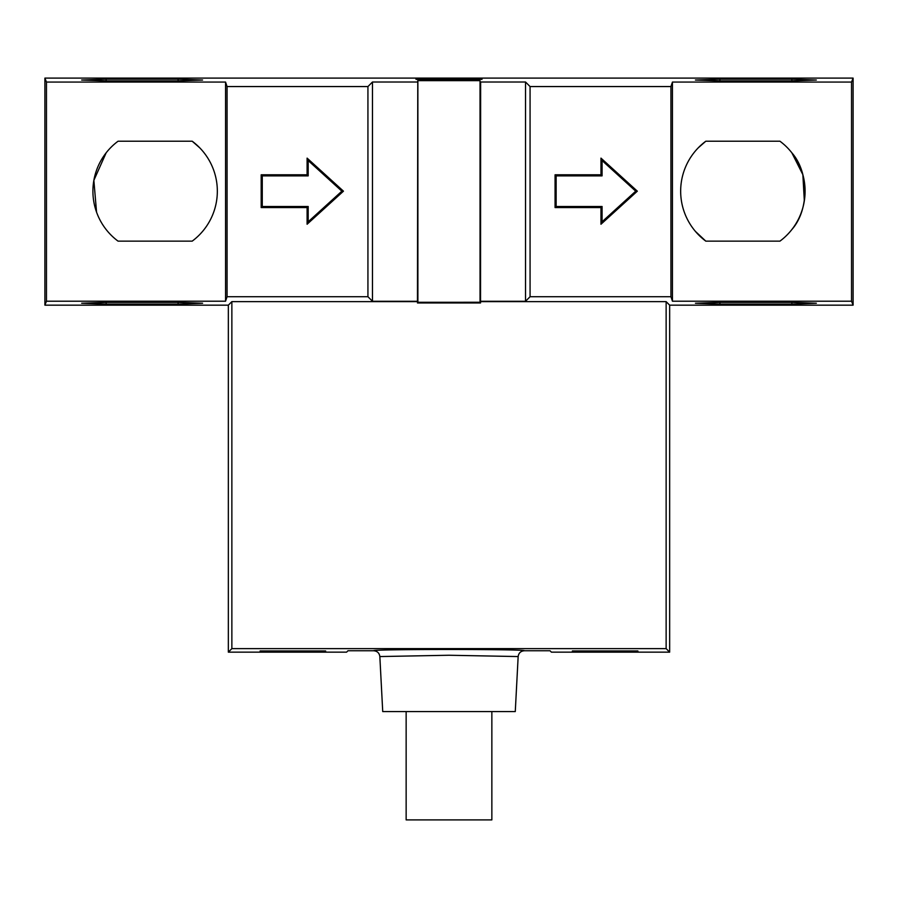 <?xml version="1.0" encoding="UTF-8"?>
<svg xmlns="http://www.w3.org/2000/svg" width="898" height="898" viewBox="0 0 898 898"><rect width="100%" height="100%" fill="white"/><g stroke="black" fill="none" stroke-linecap="round" stroke-linejoin="round"><path stroke-width="1.35" d="M480.026 105.504L480.643 82.01L480.531 301.638L666.136 301.638L666.136 648.625L231.864 648.625L231.864 301.638L417.469 301.638L417.772 80.596M480.037 240.44L480.037 269.501M480.037 302.267L480.026 80.64L417.884 80.64L417.896 302.278L480.037 302.267M417.896 269.512L417.828 80.618L480.026 80.618L480.026 93.976M480.475 107.244L480.026 120.164M417.884 143.253L417.884 168.195M480.228 104.707L480.037 302.211M417.469 301.638L417.536 302.211M417.469 302.963L480.531 302.963L480.531 301.638M480.464 302.211L480.531 302.963M416.021 79.327L415.976 78.755L482.024 78.755L481.979 79.327L416.021 79.327L415.976 78.755M482.024 78.755L481.979 79.327M551.406 652.15L669.661 652.15L669.661 305.163L853.1 305.163L853.1 78.104L44.9 78.104L44.9 305.163L228.339 305.163L228.339 652.15L346.594 652.15L347.975 650.758L373.736 650.758C369.448 649.052 528.765 649.063 524.264 650.758L550.025 650.758L551.406 652.15M572.374 650.938L637.872 650.938L637.928 651.51L572.329 651.51M637.928 651.499L637.872 650.938M260.128 650.938L325.626 650.938L325.682 651.51L260.083 651.51M325.682 651.499L325.626 650.938M372.468 82.01L372.468 301.268L367.933 296.722L367.933 86.556L372.468 82.01L417.357 82.01M417.357 301.268L372.468 301.268M525.532 301.268L525.532 82.01L530.067 86.556L530.067 296.722L525.532 301.268L480.643 301.268M480.643 82.01L525.532 82.01M231.864 648.625L228.339 652.15M228.339 305.163L231.864 301.638M666.136 648.625L669.661 652.15M518.157 656.561L449 655.248L379.843 656.561C379.371 653.048 377.328 651.106 373.725 650.758C377.295 651.072 379.326 653.014 379.843 656.561L382.728 711.575L515.272 711.575L518.157 656.561C518.674 653.014 520.705 651.084 524.264 650.758M402.349 711.575L495.651 711.575L491.857 711.575L491.857 819.896L406.143 819.896L406.143 711.575L402.349 711.575M666.136 301.638L669.661 305.163M719.927 241.147L779.935 241.147A62.209 62.209 0 0 0 779.935 141.21L705.817 141.21A62.209 62.209 0 0 0 705.817 241.147L695.434 231.426L705.817 241.147L779.935 241.147A62.209 62.209 0 0 0 791.868 229.529C809.21 209.997 809.177 172.304 791.856 152.817L802.857 174.65L804.327 200.905M719.927 304.096L719.927 302.379L791.868 302.379L816.361 303.243L791.868 304.096L719.927 304.096L695.445 303.243L719.927 302.379M106.155 229.551A62.209 62.209 0 0 0 118.065 241.147L192.183 241.147C205.867 228.788 205.867 228.788 192.183 241.147A62.209 62.209 0 0 0 192.183 141.21L199.783 147.867L192.183 141.21L118.065 141.21A62.209 62.209 0 0 0 118.065 241.147L178.096 241.147M106.155 302.379L178.096 302.379L202.589 303.243L178.096 304.096L106.155 304.096L81.673 303.243L106.155 302.379L106.155 304.096M178.096 302.379L178.096 304.096M698.206 147.867L705.817 141.21L698.217 147.856M719.915 80.887L695.422 80.034L719.915 79.181L791.856 79.181L816.349 80.034L791.856 80.887L719.915 80.887L719.915 79.181M779.935 141.21L705.817 141.21M851.529 301.212L672.445 301.212L672.445 82.066L851.529 82.066L851.529 301.212L853.1 305.163M530.067 296.722L670.941 296.722L672.445 301.212M791.868 304.096L791.868 302.379M96.546 212.13L93.863 180.363L106.155 152.817L93.863 180.318L96.546 212.119M44.9 305.163L46.471 301.212L46.471 82.066L225.555 82.066L225.555 301.212L227.059 296.722L367.933 296.722M225.555 301.212L46.471 301.212M178.085 80.887L106.144 80.887L81.651 80.034L106.144 79.181L178.085 79.181L202.578 80.034L178.085 80.887L178.085 79.181M178.085 141.21L118.065 141.21M201.859 150.112L202.578 150.943M44.9 78.104L46.471 82.066M225.555 82.066L227.059 86.556L227.059 296.722M261.183 207.561L261.183 174.796L307.105 174.796L307.105 158.127L343.463 191.173L307.105 224.231L307.105 207.561L261.183 207.561L262.272 206.484L308.182 206.484L308.182 221.784L341.857 191.173L308.182 160.562L307.105 158.127M227.059 86.556L367.933 86.556M307.105 174.796L308.182 175.873L262.272 175.873L262.272 206.484M308.182 160.562L308.182 175.873M341.857 191.173L343.463 191.173M308.182 221.784L307.105 224.231M308.182 206.484L307.105 207.561M262.272 175.873L261.183 174.796M555.065 207.561L555.065 174.796L600.975 174.796L600.975 158.127L637.333 191.173L600.975 224.231L600.975 207.561L555.065 207.561L556.143 206.484L602.064 206.484L602.064 221.784L635.728 191.173L602.064 160.562L600.975 158.127M530.067 86.556L670.941 86.556L670.941 296.722M600.975 174.796L602.064 175.873L556.143 175.873L556.143 206.484M602.064 160.562L602.064 175.873M635.728 191.173L637.333 191.173M602.064 221.784L600.975 224.231M602.064 206.484L600.975 207.561M556.143 175.873L555.065 174.796M670.941 86.556L672.445 82.066M851.529 82.066L853.1 78.104M791.856 80.887L791.856 79.181M106.144 80.887L106.144 79.181"/></g></svg>

